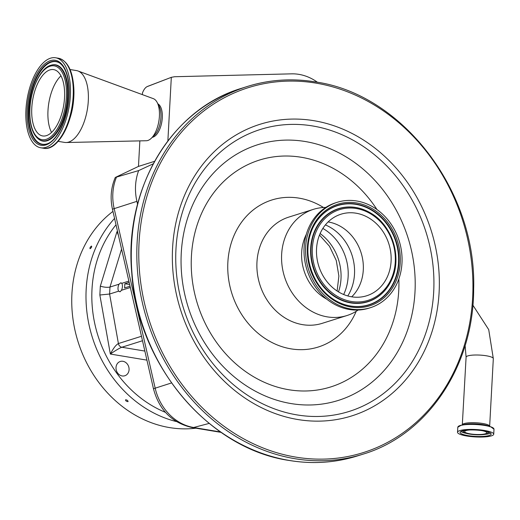 <?xml version="1.0" encoding="UTF-8"?>
<svg xmlns="http://www.w3.org/2000/svg" width="520" height="520" viewBox="0 0 520 520"><rect width="100%" height="100%" fill="white"/><g stroke="black" fill="none" stroke-linecap="round" stroke-linejoin="round"><path stroke-width="0.78" d="M31.824 115.486A33.618 15.73 99.4 0 1 53.677 69.615A33.618 15.73 99.4 0 1 64.493 90.07A33.618 15.73 99.4 0 1 42.64 135.941A33.618 15.73 99.4 0 1 31.824 115.486M70.317 85.54A45.611 21.34 99.4 0 1 40.671 147.771A45.611 21.34 99.4 0 1 26 120.016A45.611 21.34 99.4 0 1 55.647 57.785A45.611 21.34 99.4 0 1 70.317 85.54M70.05 69.517L76.538 70.597A36.407 17.03 99.4 0 1 77.993 70.98A36.407 17.03 99.4 0 1 88.251 92.749A36.407 17.03 99.4 0 1 66.092 142.526A36.407 17.03 99.4 0 1 64.591 142.415L58.104 141.336M77.993 70.98L153.348 98.657A21.411 10.017 99.4 0 1 157.19 102.499A21.411 10.017 99.4 0 1 159.38 111.456A21.411 10.017 99.4 0 1 151.222 138.346A21.411 10.017 99.4 0 1 146.347 140.738L66.092 142.526M157.19 102.499L159.12 106.223A17.459 8.164 99.4 0 1 160.907 113.529A17.459 8.164 99.4 0 1 154.258 135.447L151.222 138.346M157.892 103.857A17.134 8.014 99.4 0 1 162.273 113.906A17.134 8.014 99.4 0 1 152.328 137.287M142.363 94.62L142.454 93.002A12.292 5.753 99.4 0 1 147.082 86.651A12.292 5.753 99.4 0 1 147.375 86.528L171.314 77.331L167.869 140.94M153.244 163.806L138.665 170.58L115.31 177.45L138.476 166.406L139.861 140.881M138.476 166.406L154.59 161.33M317.447 82.264A49.855 42.868 72.5 0 0 291.596 73.847L174.603 76.726L171.314 77.331M116.383 177.372A48.575 41.769 72.5 0 0 114.173 208.631A14.274 0.683 -12.9 0 0 112.489 209.358C110.032 198.244 110.948 187.636 115.252 177.522L115.31 177.45M138.665 170.58A49.855 42.868 72.5 0 0 136.91 201.344L137.566 204.217M484.451 430.45A18.129 3.705 -176.9 0 0 457.522 432.25A18.129 3.705 -176.9 0 0 466.798 436.013A18.129 3.705 -176.9 0 0 493.727 434.213A18.129 3.705 -176.9 0 0 484.451 430.45M129.168 282.373L124.846 283.738L124.624 287.924L130.046 286.214M129.662 284.538L124.846 283.738M121.563 249.093L109.98 287.053L119.048 284.193A4.53 2.119 -80.6 0 0 118.664 291.174L120.205 291.72L121.388 290.316A4.53 2.119 -80.6 0 0 121.765 283.335L128.876 281.099M121.388 290.316L130.338 287.495M121.765 283.335L120.679 282.861L119.048 284.193M121.153 282.815L120.679 282.861M119.672 291.759L120.205 291.72M142.5 340.737L121.843 347.243C119.236 348.27 115.401 350.538 110.344 354.049L99.853 295.009L109.603 294.028L118.664 291.174M118.443 235.424L116.974 231.667L117.793 232.564M483.204 430.846A15.561 3.179 -176.9 0 0 460.09 432.393A15.561 3.179 -176.9 0 0 468.046 435.617A15.561 3.179 -176.9 0 0 491.166 434.076A15.561 3.179 -176.9 0 0 483.204 430.846M146.926 360.132L110.344 354.049C113.328 348.303 116.012 344.799 118.404 343.544L109.603 294.028L109.98 287.053C107.491 287.586 104.273 287.3 100.328 286.195L116.974 231.667L117.611 231.77M122.142 375.947A7.494 6.442 -107.5 0 1 116.064 369.05A7.494 6.442 -107.5 0 1 120.289 361.472A7.494 6.442 -107.5 0 1 122.934 361.296A7.494 6.442 -107.5 0 1 129.019 368.186A7.494 6.442 -107.5 0 1 124.794 375.765A7.494 6.442 -107.5 0 1 122.142 375.947M90.233 248.69C89.648 248.112 90.051 247.234 91.442 246.058C92.008 246.617 91.611 247.494 90.233 248.69L89.98 248.677M127.913 401.654C126.172 401.329 125.411 400.693 125.638 399.737C127.367 400.075 128.128 400.712 127.913 401.654L128.095 401.518M195.91 428.188A119.203 102.499 -107.5 0 1 169.546 427.59A119.203 102.499 -107.5 0 1 76.206 335.316A119.203 102.499 -107.5 0 1 112.957 211.393M464.88 430.372A12.428 2.542 -176.9 0 0 463.392 431.893A12.428 2.542 -176.9 0 0 469.632 434.09A12.428 2.542 -176.9 0 0 487.935 433.219A12.428 2.542 -176.9 0 0 486.616 431.548M469.515 429.988A11.063 2.262 -176.9 0 0 464.633 431.587A11.063 2.262 -176.9 0 0 470.294 433.882A11.063 2.262 -176.9 0 0 486.733 432.783A11.063 2.262 -176.9 0 0 482.053 430.664M358.111 310.05A55.679 47.873 -107.5 0 1 346.918 315.549A55.679 47.873 -107.5 0 1 327.236 316.862A55.679 47.873 -107.5 0 1 282.067 265.668A55.679 47.873 -107.5 0 1 313.45 209.339A55.679 47.873 -107.5 0 1 325.78 207.428M326.768 299.169A45.468 39.098 -107.5 0 1 306.332 234.306M370.422 307.69L368.862 308.178A55.25 47.509 -107.5 0 1 349.336 309.491A55.25 47.509 -107.5 0 1 304.512 258.687A55.25 47.509 -107.5 0 1 335.66 202.794L337.214 202.3A55.25 47.509 -107.5 0 1 356.746 200.993A55.25 47.509 -107.5 0 1 401.563 251.797A55.25 47.509 -107.5 0 1 370.422 307.69A55.25 47.509 -107.5 0 1 350.896 308.997A55.25 47.509 -107.5 0 1 306.072 258.193A55.25 47.509 -107.5 0 1 337.214 202.3M328.12 221.936A42.757 36.764 -107.5 0 1 328.276 221.962A42.757 36.764 -107.5 0 1 361.101 252.792A42.757 36.764 -107.5 0 1 351.709 296.816M356.083 213.2A42.757 36.764 -107.5 0 1 390.767 252.519A42.757 36.764 -107.5 0 1 366.665 295.776A42.757 36.764 -107.5 0 1 351.553 296.79A42.757 36.764 -107.5 0 1 316.869 257.471A42.757 36.764 -107.5 0 1 340.971 214.214A42.757 36.764 -107.5 0 1 356.083 213.2M51.552 132.412A33.618 15.73 99.4 0 1 48.022 118.183A33.618 15.73 99.4 0 1 60.964 75.842M66.332 88.641A37.407 17.498 99.4 0 1 50.498 136.981A37.407 17.498 99.4 0 1 29.985 116.916A37.407 17.498 99.4 0 1 45.819 68.575A37.407 17.498 99.4 0 1 66.332 88.641M38.721 139.25C33.605 135.298 30.648 127.933 29.841 117.163C28.035 95.556 38.773 68.133 51.038 65.221A38.461 17.992 99.4 0 1 67.457 88.341A38.461 17.992 99.4 0 1 58.91 128.505A38.461 17.992 99.4 0 1 38.721 139.25L39.123 139.529A38.675 18.096 99.4 0 1 38.922 139.386M51.272 65.156A38.675 18.096 99.4 0 1 51.506 65.085A38.675 18.096 99.4 0 1 68.016 88.341A38.675 18.096 99.4 0 1 59.416 128.726A38.675 18.096 99.4 0 1 39.123 139.529M46.527 143.995A41.841 19.578 99.4 0 1 28.899 118.775A41.841 19.578 99.4 0 1 38.103 75.257A41.841 19.578 99.4 0 1 59.956 63.252M28.34 118.781A42.055 19.675 99.4 0 1 37.694 74.861A42.055 19.675 99.4 0 1 59.761 63.109C64.877 66.911 67.945 74.782 68.959 86.73C71.201 110.695 58.474 141.635 46.293 144.066A42.055 19.675 99.4 0 1 28.34 118.781M27.215 119.073A43.114 20.17 99.4 0 1 45.461 63.355A43.114 20.17 99.4 0 1 69.102 86.483A43.114 20.17 99.4 0 1 50.856 142.201A43.114 20.17 99.4 0 1 27.215 119.073M73.106 86.002A45.611 21.34 99.4 0 1 43.459 148.239C59.43 151.944 76.245 115.44 73.691 86.359C72.352 69.986 67.262 60.619 58.435 58.247A45.611 21.34 99.4 0 1 73.106 86.002M73.677 86.444A44.863 20.989 99.4 0 1 52.26 146.042M73.788 95.596A36.407 17.03 99.4 0 1 70.077 117.877M147.375 86.528A14.274 12.363 -110.9 0 1 148.167 86.184A14.274 14.274 0 0 0 147.082 86.651M289.393 460.46A192.725 165.718 -107.5 0 1 133.035 283.238A192.725 165.718 -107.5 0 1 241.677 88.263C171.308 108.973 123.78 189.059 131.781 273.078C137.527 364.332 208.455 448.857 289.237 460.473C312.676 464.315 335.439 462.793 357.513 455.897A192.725 165.718 -107.5 0 1 289.393 460.46M241.677 88.263L247.234 86.509C269.315 79.618 292.078 78.091 315.517 81.933C402.538 94.088 476.743 191.315 473.662 288.906C473.779 365.859 427.661 434.882 363.077 454.149A192.725 165.718 -107.5 0 1 294.957 458.712A192.725 165.718 -107.5 0 1 138.593 281.489A192.725 165.718 -107.5 0 1 247.234 86.509A192.725 165.718 -107.5 0 1 315.361 81.945M295.724 457.1A191.302 164.489 -107.5 0 1 139.074 242.359A191.302 164.489 -107.5 0 1 315.978 83.122A191.302 164.489 -107.5 0 1 472.635 297.856A191.302 164.489 -107.5 0 1 295.724 457.1M112.489 209.358L153.498 388.901A14.274 0.683 -12.9 0 1 155.181 388.18L114.173 208.631L136.91 201.344M472.869 305.149L488.722 329.641L493.318 358.618A13.63 2.788 -176.9 0 0 486.343 355.784A13.63 2.788 -176.9 0 0 467.818 355.901A13.63 2.788 -176.9 0 0 466.096 357.143L462.287 425.217M493.318 358.618L489.651 426.296A13.63 2.788 -176.9 0 0 482.677 423.469A13.63 2.788 -176.9 0 0 462.429 424.827M171.503 382.947L155.181 388.18A48.575 41.769 72.5 0 0 193.635 427.499L209.15 423.416M153.498 388.901C159.204 410.053 172.114 422.942 192.231 427.576A14.274 6.682 -80.6 0 0 193.635 427.499L220.506 431.971M493.792 428.597A18.038 3.686 -176.9 0 0 490.769 426.79L487.981 425.815A14.573 2.977 -176.9 0 0 483.067 424.638A14.573 2.977 -176.9 0 0 464.146 424.522L461.266 425.197A18.038 3.686 -176.9 0 0 458.068 426.666M457.795 427.258A18.129 3.705 -176.9 0 1 484.725 425.457A18.129 3.705 -176.9 0 1 494 429.215L490.769 426.79A18.038 3.686 -176.9 0 0 484.685 425.341A18.038 3.686 -176.9 0 0 461.266 425.197L457.795 427.258L457.522 432.25M141.479 336.271L118.404 343.544A4.284 3.686 72.5 0 0 121.843 347.243L144.859 351.072M484.497 434.434A15.561 3.179 -176.9 0 0 490.516 433.095M99.853 295.009L100.328 286.195M116.019 224.79A114.92 98.82 72.5 0 0 165.477 412.36M176.358 421.558A119.203 102.499 -107.5 0 1 91.936 336.07A119.203 102.499 -107.5 0 1 114.562 218.426M460.837 431.49A15.561 3.179 -176.9 0 0 466.674 433.466M297.758 419.517A152.854 131.437 -107.5 0 1 172.588 247.936A152.854 131.437 -107.5 0 1 313.944 120.698A152.854 131.437 -107.5 0 1 439.114 292.279A152.854 131.437 -107.5 0 1 297.758 419.517M297.011 414.908A147.81 127.095 -107.5 0 1 175.968 248.989A147.81 127.095 -107.5 0 1 312.656 125.957A147.81 127.095 -107.5 0 1 433.7 291.87A147.81 127.095 -107.5 0 1 297.011 414.908M305.227 141.518A134.043 115.258 -107.5 0 1 414.993 291.986A134.043 115.258 -107.5 0 1 291.038 403.566A134.043 115.258 -107.5 0 1 181.266 253.097A134.043 115.258 -107.5 0 1 305.227 141.518M398.847 278.967A118.898 102.239 -107.5 0 1 288.782 389.727A118.898 102.239 -107.5 0 1 191.419 256.256A118.898 102.239 -107.5 0 1 301.373 157.287A118.898 102.239 -107.5 0 1 376.968 209.541M356.219 311.285A77.09 66.287 -107.5 0 1 290.999 348.855A77.09 66.287 -107.5 0 1 227.864 262.32A77.09 66.287 -107.5 0 1 299.156 198.153A77.09 66.287 -107.5 0 1 323.512 207.5M346.918 315.549L322.238 323.323A55.679 47.873 -107.5 0 1 302.556 324.642A55.679 47.873 -107.5 0 1 257.387 273.442A55.679 47.873 -107.5 0 1 288.769 217.113L313.45 209.339M320.125 233.545A47.112 40.508 -107.5 0 1 338.507 291.889M322.849 228.436A47.112 40.508 -107.5 0 1 343.668 294.508M325.397 224.906A46.085 39.624 -107.5 0 1 347.782 295.945M351.299 301.464A47.541 40.879 -107.5 0 1 312.37 248.099A47.541 40.879 -107.5 0 1 356.337 208.526A47.541 40.879 -107.5 0 1 395.265 261.892A47.541 40.879 -107.5 0 1 351.299 301.464M350.903 302.601A48.594 41.782 -107.5 0 1 311.11 248.053A48.594 41.782 -107.5 0 1 356.05 207.603A48.594 41.782 -107.5 0 1 370.838 213.148A48.594 41.782 -107.5 0 1 391.755 279.526A48.594 41.782 -107.5 0 1 350.903 302.601M391.709 279.617A48.815 41.97 -107.5 0 1 391.671 279.714A48.815 41.97 -107.5 0 1 350.636 302.894A48.815 41.97 -107.5 0 1 310.668 248.105A48.815 41.97 -107.5 0 1 355.803 207.474A48.815 41.97 -107.5 0 1 370.663 213.044A48.815 41.97 -107.5 0 1 370.747 213.096M312.319 228.969A51.98 44.694 -107.5 0 1 355.973 204.38A51.98 44.694 -107.5 0 1 398.535 262.724A51.98 44.694 -107.5 0 1 350.467 305.988A51.98 44.694 -107.5 0 1 334.737 300.111M356.239 204.087A52.195 44.876 -107.5 0 1 398.976 262.672A52.195 44.876 -107.5 0 1 350.714 306.118A52.195 44.876 -107.5 0 1 334.828 300.163A52.195 44.876 -107.5 0 1 312.364 228.872A52.195 44.876 -107.5 0 1 356.239 204.087M351 307.047A53.248 45.786 -107.5 0 1 307.392 247.273A53.248 45.786 -107.5 0 1 356.635 202.95A53.248 45.786 -107.5 0 1 400.244 262.717A53.248 45.786 -107.5 0 1 351 307.047M51.038 65.221L51.506 65.085M40.671 147.771L43.459 148.239M148.167 86.184L165.477 79.56M466.096 357.143L465.114 345.56M192.231 427.576L221.097 432.38M489.651 426.296L489.749 426.706M494 429.215L493.727 434.213M55.647 57.785L58.435 58.247M463.392 431.893L462.683 430.8M487.935 433.219L488.755 432.211M363.077 454.149L357.513 455.897M319.488 235.06L329.511 246.298L336.271 260.52L338.891 276.055L337.116 291.005M370.663 213.044L370.838 213.148C392.178 225.277 402.285 257.355 391.755 279.526L391.671 279.714M334.828 300.163C311.974 287.222 301.054 252.59 312.364 228.872"/></g></svg>
